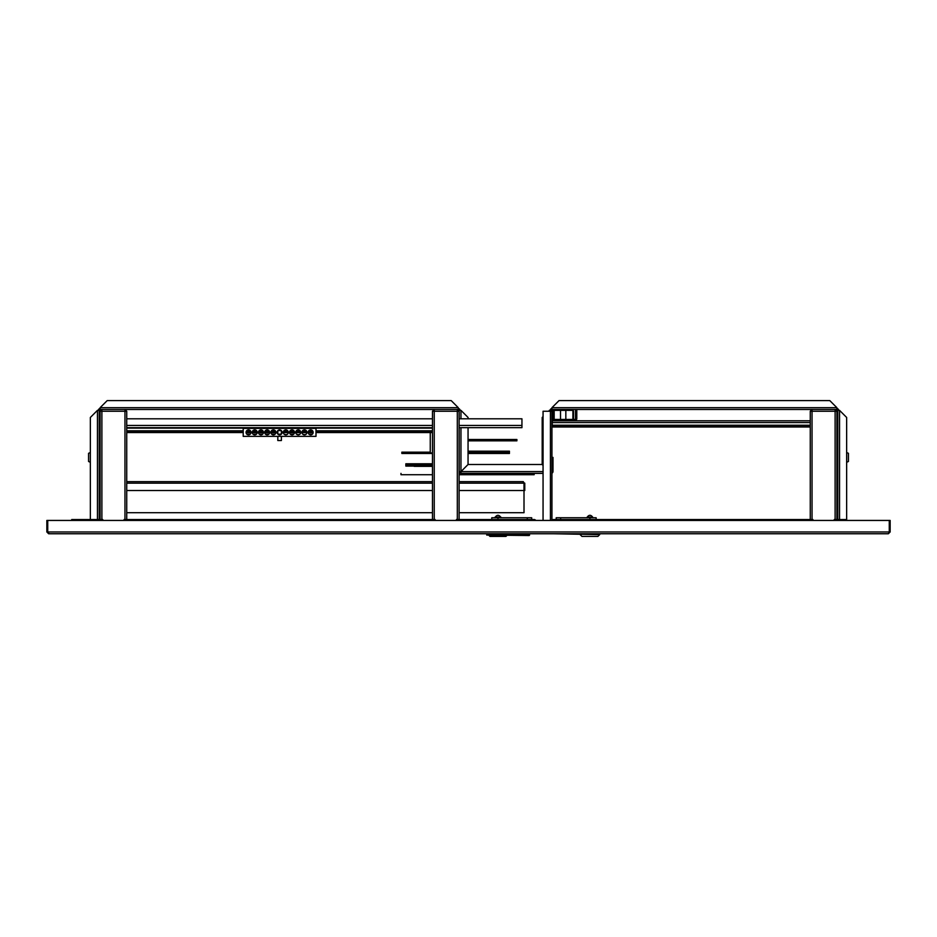 <?xml version="1.0" encoding="UTF-8"?>
<svg xmlns="http://www.w3.org/2000/svg" width="937" height="937" viewBox="0 0 937 937"><rect width="100%" height="100%" fill="white"/><g stroke="black" fill="none" stroke-linecap="round" stroke-linejoin="round"><path stroke-width="1.41" d="M89.46 533.75L151.15 533.75M889.26 520.433L890.15 520.433L890.15 531.97L888.37 533.75L889.26 531.97L889.26 520.433L47.74 520.433L47.74 531.97L46.85 531.97L48.63 533.75L47.74 531.97L48.63 532.86M46.85 531.97L46.85 520.433L47.74 520.433M99.404 520.433L99.404 519.543L92.119 519.543A1.78 1.78 0 0 0 90.584 520.433M92.119 519.543L90.35 519.543L90.35 417.457L97.448 410.359L99.228 410.359L99.228 520.433M846.416 520.433A1.78 1.78 0 0 0 844.881 519.543L837.772 519.543L837.772 520.433M888.37 533.75L48.63 533.75M561.04 520.433L561.04 519.543L810.259 519.543L810.259 411.249L812.039 411.249L812.039 409.469L551.94 409.469L551.94 407.689L559.049 400.591L829.784 400.591L836.893 407.689L836.893 409.469A0.89 0.89 0 0 1 837.772 410.359L839.552 410.359L846.65 417.457L846.65 519.543L844.881 519.543M834.223 520.433L834.223 519.543L837.596 519.543L837.596 520.433M535.73 520.433A1.78 1.78 0 0 0 534.184 519.543L526.863 519.543L526.863 520.433M526.863 519.543L459.095 519.543L459.095 512.703L524.006 512.703L524.006 483.152L523.268 481.641L524.006 483.152L459.095 483.152M432.461 519.543L432.461 411.249L434.241 411.249L434.241 519.543L124.961 519.543L124.961 411.249L126.741 411.249L124.961 409.469L124.961 411.249L101.887 411.249L101.887 409.469L100.107 409.469L100.107 407.689L458.287 407.689L458.287 409.469A0.89 0.89 0 0 1 459.177 410.359L460.957 410.359L468.055 417.457L468.055 418.792M100.107 519.543L100.107 411.249L101.887 411.249L101.887 519.543L99.404 519.543M543.062 520.433L543.062 411.249L551.94 411.249A0.89 0.89 0 0 1 552.83 410.359L572.003 410.359A0.89 0.89 0 0 1 572.894 411.249L572.894 418.616L573.514 418.616L573.514 411.249A1.511 1.511 0 0 0 572.003 409.738L552.83 409.738A1.511 1.511 0 0 0 551.319 411.249M551.94 411.249L551.94 520.433M551.94 473.173A1.956 1.956 0 0 0 553.006 471.428L553.006 466.286L553.006 471.428L553.006 466.286L551.94 466.286M551.94 457.408L553.006 457.408L553.006 466.286M527.086 519.543L527.086 520.433M561.04 519.543L553.72 519.543A1.78 1.78 0 0 0 552.186 520.433M560.818 519.543L560.818 520.433M847.54 533.75L599.703 533.75L599.703 534.629L553.053 533.75M534.851 533.75L529.616 533.75L529.171 535.519L486.736 535.074L529.616 535.074M486.736 535.074L486.736 533.75L385.95 533.75M297.626 533.75L239.474 533.75M90.35 519.543L71.704 519.543L71.704 520.433M836.893 408.579A1.78 1.78 0 0 1 838.662 410.359M550.171 410.359A1.78 1.78 0 0 1 551.94 408.579M548.391 411.249L551.05 410.359A0.89 0.89 0 0 1 551.94 409.469M468.055 427.67L468.055 464.494L460.957 471.604L460.957 473.384A1.78 1.78 0 0 1 459.177 471.604L459.177 427.67M543.062 473.384L460.957 473.384L460.957 471.604L460.957 472.494A0.89 0.89 0 0 1 460.067 471.604L459.177 471.604L460.957 471.604L460.067 471.604L460.957 471.604L468.067 464.506L542.172 464.506L543.062 465.396L542.183 464.494L542.183 417.457L543.062 416.567M458.287 408.579A1.78 1.78 0 0 1 460.067 410.359M837.772 519.543L837.772 410.359M836.893 409.469L835.113 409.469L835.113 411.249L836.893 411.249L835.113 409.469L812.039 409.469L810.259 411.249L812.039 410.359M551.05 410.359L551.05 411.249M459.177 418.792L459.177 410.359M98.338 410.359A1.78 1.78 0 0 1 100.107 408.579M458.287 409.469L457.315 409.469L457.315 411.249L459.095 411.249L457.315 409.469L101.887 409.469L100.107 411.249L101.887 410.359M99.228 410.359A0.89 0.89 0 0 1 100.107 409.469M458.287 407.689L451.189 400.591L107.216 400.591L100.107 407.689M460.957 472.494L460.957 471.604L460.067 471.604M90.35 462.281L88.57 461.496L88.57 453.309L90.35 452.524M99.486 462.726L99.755 452.079L99.228 462.468M846.65 452.524L848.43 453.309L848.43 461.496L846.65 462.281M837.514 462.726L837.245 452.079L837.772 462.468M835.113 519.543L835.113 411.249L812.039 411.249L812.039 519.543L812.918 519.543L812.918 520.433M836.893 519.543L836.893 411.249L835.113 410.359M812.039 519.543L810.259 519.543M810.259 411.249L810.259 418.347M456.424 520.433L456.424 519.543L457.315 519.543L457.315 411.249L434.241 411.249L434.241 409.469L432.461 411.249L434.241 410.359M434.241 519.543L435.119 519.543L435.119 520.433M459.095 427.67L521.944 427.67L521.944 418.792L459.095 418.792L459.095 411.249L457.315 410.359M523.268 482.262L524.158 483.152L523.268 481.641L459.095 481.641L459.095 474.719L534.137 474.719L534.137 473.384M459.095 473.384L459.177 453.485M459.095 411.249L459.095 519.543L457.315 519.543M432.461 411.249L432.461 418.347M124.082 520.433L124.082 519.543L124.961 519.543M101.887 519.543L102.777 519.543L102.777 520.433M126.741 418.347L126.741 411.249L124.961 410.359M126.741 519.543L126.741 411.249M100.107 411.249L100.107 418.347M592.617 517.048L592.629 517.048C590.837 514.729 589.033 514.729 587.241 517.048L592.477 517.048M589.291 517.318L587.007 517.318M599.703 534.629L597.923 536.409L581.947 536.409L580.167 534.629M556.203 519.543L556.203 517.763L596.155 517.763L596.155 519.543M593.613 517.763L586.257 517.763M495.427 517.048L500.51 517.048M506.847 535.519L505.957 536.409L489.981 536.409L489.091 535.519M527.262 519.543L527.262 517.763L491.761 517.763L491.761 519.543M494.291 517.763L501.646 517.763M527.262 517.763L531.701 517.763L531.701 519.543M552.83 410.359L552.83 418.57A2.214 2.214 0 0 0 555.044 420.783L552.244 420.783L552.244 426.112L810.259 426.112M555.044 420.783L810.259 420.783M810.259 427.003L552.244 427.003L552.244 426.112M560.513 427.003L565.831 427.003M126.741 481.641L432.461 481.641M432.461 512.703L126.741 512.703M126.741 490.519L432.461 490.519M459.095 490.519L524.006 490.519M100.107 482.286L100.107 483.152M99.849 483.152L100.107 490.519M524.779 483.152L524.779 490.519L524.158 490.519L524.158 483.152M432.461 427.67L126.741 427.67M126.741 418.792L432.461 418.792M432.461 432.554L315.992 432.554M313.145 432.554L308.191 432.554M306.938 432.554L301.972 432.554M300.718 432.554L295.764 432.554M294.511 432.554L289.545 432.554M288.291 432.554L283.337 432.554M282.084 432.554L281.381 432.554M277.82 432.554L277.118 432.554M275.865 432.554L270.91 432.554M269.657 432.554L264.691 432.554M263.438 432.554L258.483 432.554M257.23 432.554L252.264 432.554M251.011 432.554L246.056 432.554M243.21 432.554L126.741 432.554M432.461 431.664L315.992 431.664M313.052 431.664L308.285 431.664M306.832 431.664L302.077 431.664M300.625 431.664L295.858 431.664M294.405 431.664L289.65 431.664M288.198 431.664L283.431 431.664M281.978 431.664L281.381 431.664M277.82 431.664L277.223 431.664M275.771 431.664L271.004 431.664M269.551 431.664L264.796 431.664M263.344 431.664L258.577 431.664M257.125 431.664L252.369 431.664M250.917 431.664L246.15 431.664M243.21 431.664L126.741 431.664M271.613 430.633L275.162 430.633L271.613 430.633M275.876 432.367A2.483 2.483 0 0 0 273.381 429.884A2.483 2.483 0 0 0 270.898 432.367A2.483 2.483 0 0 0 273.381 434.862A2.483 2.483 0 0 0 275.876 432.367M265.394 430.633L268.954 430.633L265.394 430.633M269.657 432.367A2.483 2.483 0 0 0 267.174 429.884A2.483 2.483 0 0 0 264.691 432.367A2.483 2.483 0 0 0 267.174 434.862A2.483 2.483 0 0 0 269.657 432.367M259.186 430.633L262.735 430.633L259.28 430.54M263.449 432.367A2.483 2.483 0 0 0 260.954 429.884A2.483 2.483 0 0 0 258.471 432.367A2.483 2.483 0 0 0 260.954 434.862A2.483 2.483 0 0 0 263.449 432.367M252.967 430.633L256.515 430.633L253.482 430.224M257.23 432.367A2.483 2.483 0 0 0 254.747 429.884A2.483 2.483 0 0 0 252.264 432.367A2.483 2.483 0 0 0 254.747 434.862A2.483 2.483 0 0 0 257.23 432.367M246.759 430.633L250.308 430.633L246.759 430.633M251.022 432.367A2.483 2.483 0 0 0 248.528 429.884A2.483 2.483 0 0 0 246.044 432.367A2.483 2.483 0 0 0 248.528 434.862A2.483 2.483 0 0 0 251.022 432.367M308.894 430.633L312.443 430.633L308.987 430.54M313.157 432.367A2.483 2.483 0 0 0 310.674 429.884A2.483 2.483 0 0 0 308.179 432.367A2.483 2.483 0 0 0 310.674 434.862A2.483 2.483 0 0 0 313.157 432.367M302.686 430.633L306.235 430.633L302.686 430.633M306.938 432.367A2.483 2.483 0 0 0 304.455 429.884A2.483 2.483 0 0 0 301.972 432.367A2.483 2.483 0 0 0 304.455 434.862A2.483 2.483 0 0 0 306.938 432.367M296.467 430.633L300.016 430.633L296.467 430.633M300.73 432.367A2.483 2.483 0 0 0 298.247 429.884A2.483 2.483 0 0 0 295.752 432.367A2.483 2.483 0 0 0 298.247 434.862A2.483 2.483 0 0 0 300.73 432.367M290.247 430.633L293.808 430.633L290.341 430.54M294.511 432.367A2.483 2.483 0 0 0 292.028 429.884A2.483 2.483 0 0 0 289.545 432.367A2.483 2.483 0 0 0 292.028 434.862A2.483 2.483 0 0 0 294.511 432.367M284.04 430.633L287.589 430.633L284.04 430.633M288.303 432.367A2.483 2.483 0 0 0 285.82 429.884A2.483 2.483 0 0 0 283.325 432.367A2.483 2.483 0 0 0 285.82 434.862A2.483 2.483 0 0 0 288.303 432.367M277.914 434.194L281.381 434.112L281.381 430.633L277.914 430.54M282.084 432.367A2.483 2.483 0 0 0 279.601 429.884A2.483 2.483 0 0 0 277.118 432.367A2.483 2.483 0 0 0 279.601 434.862A2.483 2.483 0 0 0 282.084 432.367M312.443 434.112L308.894 434.112L312.443 434.112M306.176 434.171L305.462 434.651M305.157 434.756L302.827 434.241M299.957 434.171L299.243 434.651M298.95 434.756L296.607 434.241M293.75 434.171L293.035 434.651M292.731 434.756L290.388 434.241M246.759 434.112L250.308 434.112L246.853 434.194M256.469 434.171L255.742 434.651M255.45 434.756L253.107 434.241M262.735 434.112L259.186 434.112L262.735 434.112M268.896 434.171L268.169 434.651M267.877 434.756L265.534 434.241M275.103 434.171L274.389 434.651M274.084 434.756L271.753 434.241M287.53 434.171L286.816 434.651M286.511 434.756L284.18 434.241M284.075 434.147L285.457 434.827M243.21 436.361L315.992 436.361L315.992 428.373L243.21 428.373L243.21 436.361M285.808 434.862L287.589 434.112M271.613 434.112L275.162 434.112M265.394 434.112L268.954 434.112M256.515 434.112L253.06 434.194M293.808 434.112L290.294 434.147M296.56 434.206L297.884 434.827M298.235 434.862L300.016 434.112M302.78 434.206L304.092 434.827M304.455 434.862L306.235 434.112M432.461 452.969L430.259 452.969L430.259 432.554M432.461 465.021A0.89 0.89 0 0 1 432.39 465.021L414.189 465.021L414.189 466.357L432.39 466.357A2.214 2.214 0 0 0 432.461 466.345M468.055 453.485L508.018 453.485L508.018 452.149L468.055 452.149M468.055 440.835L516.896 440.835L516.896 439.5L468.055 439.5M468.055 451.189L509.435 451.189L509.435 452.149L508.018 452.149M509.435 452.149L509.435 453.485L508.018 453.485M432.461 464.752L405.85 464.752L405.85 463.792L432.461 463.792M414.189 466.087L405.85 466.087L405.85 464.752M432.461 453.485L401.856 453.485L401.856 452.149L430.259 452.149M277.949 440.542L281.252 440.542M400.989 473.384L400.989 474.719L432.461 474.719M554.165 410.359L554.165 418.57A0.89 0.89 0 0 0 555.044 419.46L574.58 419.46A0.89 0.89 0 0 0 575.47 418.57L575.47 410.359L576.794 410.359L576.794 418.57A2.214 2.214 0 0 1 574.58 420.783M835.558 411.249L835.558 410.476M811.594 410.476L811.594 411.249M47.74 531.97L890.15 531.97M550.429 520.433L550.429 411.249M543.062 471.604L460.957 471.604L460.957 427.67M460.957 418.792L460.957 410.359M97.448 410.359L97.448 519.543M549.281 410.359L549.281 411.249M836.893 407.689L551.94 407.689M839.552 519.543L839.552 410.359M560.642 517.763L560.642 519.543M589.935 517.763L589.935 519.543M497.969 517.763L497.969 519.543M810.259 425.222L552.244 425.222M552.244 422.564L810.259 422.564M126.741 483.152L432.461 483.152M521.944 425.445L459.095 425.445M432.461 425.445L126.741 425.445M432.461 430.774L315.992 430.774M312.571 430.774L308.765 430.774M306.364 430.774L302.557 430.774M300.145 430.774L296.338 430.774M293.937 430.774L290.13 430.774M287.718 430.774L283.911 430.774M275.291 430.774L271.484 430.774M269.071 430.774L265.265 430.774M262.864 430.774L259.057 430.774M256.644 430.774L252.838 430.774M250.437 430.774L246.63 430.774M243.21 430.774L126.741 430.774M126.741 428.115L277.82 428.115M281.381 428.115L432.461 428.115M837.772 500.674L836.893 500.674L837.772 500.674M99.228 494.022L100.107 494.022M99.228 500.674L100.107 500.674M837.772 494.022L836.893 494.022M501.072 517.318L500.663 517.048C498.871 514.729 497.078 514.729 495.275 517.048L494.877 517.318M560.513 419.46L560.513 410.359M565.831 419.46L565.831 410.359M277.82 440.542L277.82 436.361M277.82 434.112L277.82 430.633M277.82 428.373L277.82 427.67M281.381 440.542L281.381 436.361M281.381 428.373L281.381 427.67"/></g></svg>
